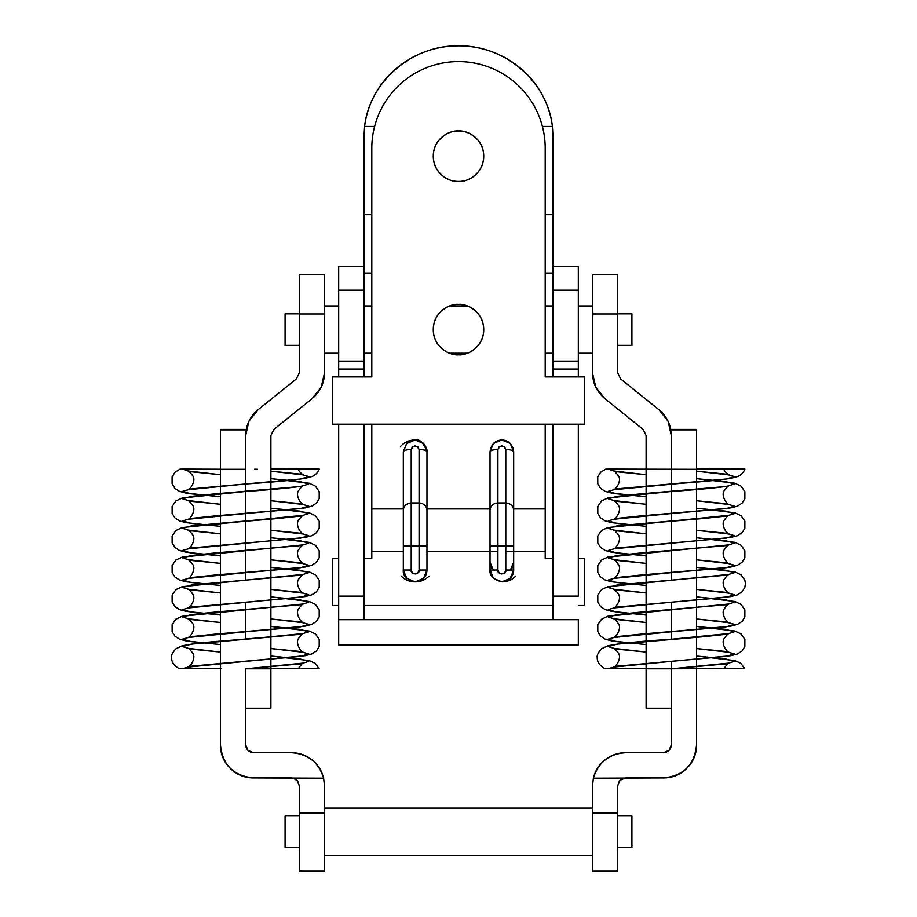 <?xml version="1.0" encoding="UTF-8"?>
<svg xmlns="http://www.w3.org/2000/svg" width="917" height="917" viewBox="0 0 917 917"><rect width="100%" height="100%" fill="white"/><g stroke="black" fill="none" stroke-linecap="round" stroke-linejoin="round"><path stroke-width="1.38" d="M617.726 871.15L592.497 871.15L617.726 871.15L617.726 785.812L619.376 780.986L623.629 778.178L593.391 778.178L592.497 785.812L592.497 813.035L617.726 813.035L592.497 813.035L592.497 871.15L592.497 785.812L593.391 778.178L663.449 777.925C672.585 777.925 680.391 774.693 686.856 768.24C693.321 761.775 696.553 753.969 696.553 744.822L696.553 668.768L696.553 744.822C694.547 764.893 683.509 775.931 663.449 777.925L625.612 777.925L620.03 780.241L617.726 785.812L617.726 871.15M599.867 764.927L605.128 759.803M663.449 752.708L669.02 750.393L671.324 744.822L669.02 750.393L663.449 752.708L625.612 752.708C617.932 752.708 611.089 755.092 605.071 759.849C599.053 764.606 595.167 770.716 593.391 778.178C598.285 762.302 609.026 753.808 625.612 752.708L663.449 752.708C668.195 752.204 670.82 749.579 671.324 744.822L671.324 708.199L671.324 744.822C670.82 749.579 668.195 752.204 663.449 752.708M696.553 468.862L744.249 469.103L696.553 469.286L696.553 668.722L696.553 469.286L671.324 469.286L671.324 580.152L671.324 469.298L696.553 469.286L696.553 429.878L671.324 429.878L671.324 469.286L671.324 429.878L696.553 429.431L671.324 429.431L696.553 429.431L696.553 469.286L744.856 469.068C743.412 472.759 740.936 475.258 737.451 476.588L731.067 478.307C718.252 480.302 698.341 482.193 671.324 483.993L617.095 488.853L608.269 491.317L616.339 493.782L646.107 496.796L616.339 493.782L608.269 491.317L617.095 488.853L726.31 479.006L734.379 476.542L725.553 474.078L696.553 471.178L725.553 474.078L734.379 476.542L726.31 479.006L613.358 489.758C615.502 490.148 622.46 480.439 618.081 475.373C615.731 472.301 614.161 470.811 613.381 470.925L646.107 474.719L616.339 471.716L608.303 469.16L616.339 471.716L646.107 474.719M646.107 592.955L616.339 589.952L608.269 587.488L617.095 585.023L671.324 580.152L617.095 585.023L608.269 587.488L616.339 589.952L646.107 592.955L613.381 589.161C614.161 589.046 615.731 590.537 618.081 593.62C622.46 598.675 615.502 608.384 613.358 607.994L671.324 602.228L671.324 639.275L671.324 602.228L617.095 607.088L608.269 609.553L616.339 612.017L646.107 615.032L616.339 612.017L608.269 609.553L617.095 607.088L726.31 597.242L734.379 594.778L725.553 592.313L696.553 589.413L725.553 592.313L734.379 594.778L726.31 597.242L671.324 602.228L730.929 596.566L737.417 594.846L742.094 591.82L744.856 587.338L745.418 583.59L744.868 580.289L741.085 574.856L734.918 571.933L696.553 567.336L725.553 570.248L734.379 572.701L726.31 575.165L671.324 580.152L726.31 575.165L734.379 572.701L725.553 570.248L696.553 567.336M646.107 652.067L613.381 648.285C614.161 648.17 615.731 649.649 618.081 652.732C622.46 657.798 615.502 667.507 613.358 667.117L671.324 661.34L671.324 668.791L671.324 661.34L617.519 666.143L608.303 668.573C603.867 668.585 603.925 668.55 608.487 668.47L642.863 668.355L604.865 668.539L608.303 668.573L617.519 666.143L726.31 656.354L734.379 653.901L725.553 651.437L696.553 648.525L725.553 651.437L734.379 653.901L726.31 656.354L671.324 661.34L730.929 655.689L737.417 653.959L742.094 650.944L744.856 646.462L744.868 639.401L741.085 633.968L734.918 631.045L696.553 626.449M619.422 780.929L617.726 785.812L619.376 780.986L623.629 778.178M311.872 759.803L315.035 762.612M299.274 871.139L299.274 785.812L297.624 780.986L293.371 778.178L291.388 777.925L253.55 777.925C244.415 777.925 236.609 774.693 230.144 768.24C236.609 774.693 244.415 777.925 253.55 777.925L323.609 778.178C321.833 770.716 317.947 764.606 311.929 759.849C305.911 755.092 299.068 752.708 291.388 752.708L253.55 752.708L247.98 750.393L253.55 752.708L291.388 752.708C307.974 753.808 318.715 762.302 323.609 778.178L293.371 778.178L297.624 780.986L299.274 785.812L299.274 813.035L324.503 813.035L324.503 785.812L323.609 778.178L324.503 785.812L324.503 813.035L299.274 813.035L299.274 871.139L324.503 871.15L324.503 813.035L324.503 871.15M245.676 744.822L247.98 750.393L245.676 744.822L245.676 708.199L245.676 744.822C246.18 749.579 248.805 752.204 253.55 752.708C248.805 752.204 246.18 749.579 245.676 744.822M297.28 780.562L295.882 779.324M253.55 777.925C233.491 775.931 222.453 764.893 220.447 744.822L220.447 429.431L245.676 429.431L220.447 429.431L245.676 429.878L220.447 429.878L220.447 469.286L245.676 469.286L245.676 429.878L245.676 469.286L220.447 469.286L220.447 744.822C220.447 753.969 223.679 761.775 230.144 768.24M245.676 668.791L245.676 708.199L270.893 708.199L245.676 708.199L245.676 668.791L270.893 668.791L245.676 668.791L270.893 668.688L270.893 469.286L270.893 668.688L245.676 668.791M270.893 648.525L299.905 651.437L308.731 653.901L300.661 656.354L245.676 661.34L300.661 656.354L308.731 653.901L299.905 651.437L270.893 648.525L303.642 652.331C301.498 652.721 294.54 643.012 298.919 637.957C301.269 634.873 302.839 633.395 303.619 633.509L245.676 639.275L245.676 602.228L245.676 639.275L300.661 634.289L308.731 631.824L299.905 629.36L270.893 626.46L299.905 629.36L308.731 631.824L300.661 634.289L214.796 641.682L191.447 644.147L182.621 646.6L190.69 649.064L220.447 652.079L190.69 649.064L182.621 646.6L191.447 644.147L245.676 639.275C214.968 641.212 193.774 643.39 182.082 645.832L175.915 648.755C172.545 652.514 171.101 655.426 171.582 657.489C171.502 662.063 174.012 665.742 179.102 668.539L179.102 668.539M270.893 589.413L299.905 592.313L308.731 594.778L300.661 597.242L245.676 602.228L300.661 597.242L308.731 594.778L299.905 592.313L270.893 589.413L303.642 593.219C301.498 593.608 294.54 583.9 298.919 578.833C301.269 575.75 302.839 574.271 303.619 574.386L245.676 580.152L245.676 469.298L245.676 580.152L300.661 575.165L308.731 572.701L299.905 570.248L270.893 567.336L299.905 570.248L308.731 572.701L300.661 575.165L191.447 585.023L182.621 587.488L190.69 589.952L220.447 592.955L190.69 589.952L182.621 587.488L191.447 585.023L245.676 580.152L182.082 586.708L175.915 589.631L172.132 595.064L172.144 602.125L174.906 606.607L179.583 609.622L186.071 611.352L220.447 615.032L190.69 612.017L182.621 609.553L191.447 607.088L245.676 602.228L191.447 607.088L182.621 609.553L190.69 612.017L220.447 615.032M299.274 785.812L296.97 780.241L293.096 778.12M297.578 780.929L296.97 780.241M671.324 435.541L668.08 421.247L658.968 409.75L620.671 378.973L617.726 372.829L617.726 313.981L592.497 313.981L592.497 372.852L595.752 387.146L604.865 398.643L643.149 429.408L646.107 435.564L646.107 469.217L646.107 435.564L643.149 429.408L604.865 398.643C596.864 391.903 592.737 383.306 592.497 372.852L592.497 313.981L617.726 313.981L617.726 274.447L617.726 372.829L620.671 378.973L658.968 409.75C666.946 416.467 671.072 425.052 671.324 435.483M646.107 469.286L646.107 668.688L671.324 668.688L646.107 668.688L646.107 708.199L671.324 708.199L646.107 708.199L646.107 668.791L671.324 668.791L646.107 668.791L646.107 469.286M592.497 274.447L592.497 313.981L592.497 274.447L617.726 274.447M671.324 708.199L671.324 668.688L671.324 708.199M643.149 429.408L646.107 435.564M620.671 378.973L617.726 372.829M458.5 304.398C465.882 303.378 483.385 310.955 483.729 329.616C483.385 348.288 465.882 355.853 458.5 354.845C465.469 354.845 471.407 352.38 476.336 347.451C481.265 342.534 483.729 336.585 483.729 329.616C483.729 322.658 481.265 316.709 476.336 311.78C471.407 306.863 465.469 304.398 458.5 304.398C451.531 304.398 445.593 306.863 440.664 311.78C435.735 316.709 433.271 322.658 433.271 329.616C433.271 336.585 435.735 342.534 440.664 347.451C445.593 352.38 451.531 354.845 458.5 354.845C451.118 355.853 433.615 348.288 433.271 329.616C433.615 310.955 451.118 303.378 458.5 304.398M458.5 130.982C465.882 129.962 483.385 137.539 483.729 156.199C483.385 174.872 465.882 182.437 458.5 181.428C465.469 181.428 471.407 178.964 476.336 174.035C481.265 169.118 483.729 163.169 483.729 156.199C483.729 149.242 481.265 143.293 476.336 138.364C471.407 133.446 465.469 130.982 458.5 130.982C451.531 130.982 445.593 133.446 440.664 138.364C435.735 143.293 433.271 149.242 433.271 156.199C433.271 163.169 435.735 169.118 440.664 174.035C445.593 178.964 451.531 181.428 458.5 181.428C451.118 182.437 433.615 174.872 433.271 156.199C433.615 137.539 451.118 129.962 458.5 130.982M510.666 570.03A11.829 11.829 0 0 0 513.68 562.155L510.219 570.512M493.323 443.61L490.033 451.794C491.191 444.264 495.134 440.32 501.851 439.977L493.426 443.507M406.46 443.782L403.32 451.794L403.32 508.946L371.798 508.946L371.798 551.312L403.32 551.312L371.798 551.312L371.798 558.212L363.911 558.212L371.798 558.212L371.798 424.204L332.378 424.204L332.378 376.91L371.798 376.91L371.798 148.325A86.702 86.702 0 0 1 458.5 61.611A86.702 86.702 0 0 1 545.202 148.325L545.202 376.91L584.622 376.91L584.622 424.204L332.378 424.204L332.378 376.91L371.798 376.91L371.798 148.325C371.798 136.828 373.998 125.767 378.389 115.141C382.79 104.515 389.06 95.139 397.187 87.012C405.314 78.885 414.69 72.615 425.316 68.213C435.942 63.812 447.003 61.611 458.5 61.611C469.997 61.611 481.058 63.812 491.684 68.213C502.31 72.615 511.686 78.885 519.813 87.012C527.94 95.139 534.21 104.515 538.611 115.141C543.002 125.767 545.202 136.828 545.202 148.325L545.202 376.91L584.622 376.91L584.622 424.204L371.798 424.204L371.798 508.946L403.32 508.946L403.32 451.794L406.701 443.519L415.137 439.977L423.585 443.507L426.967 451.794L426.967 508.946L490.033 508.946L490.033 570.03L493.495 578.398L501.84 581.859L510.219 578.398L513.68 570.03L513.68 551.312L545.202 551.312L545.202 558.212L553.089 558.212L545.202 558.212L545.202 551.312L513.68 551.312L513.68 508.946L545.202 508.946L545.202 424.204L545.202 551.312L545.202 508.946L513.68 508.946L513.68 451.794L513.68 551.312L505.794 551.312L513.68 551.312L513.68 546.016L497.908 546.016L497.908 502.929L505.794 502.929L505.794 546.016L497.908 546.016L497.908 570.03L499.066 572.827L501.851 573.973L504.637 572.827L505.794 570.03L505.794 449.49L504.614 446.911L501.863 445.88L499.1 446.911L497.908 449.49L497.908 502.929L505.794 502.929L505.794 449.49C503.169 444.86 500.544 444.86 497.908 449.49C493.163 449.639 490.526 450.407 490.033 451.794L493.415 443.519L501.851 439.977L510.288 443.507L513.68 451.794L510.345 443.564M538.611 115.141C534.21 104.515 527.94 95.139 519.813 87.012C511.686 78.885 502.31 72.615 491.684 68.213M510.288 443.507L501.851 439.977L509.898 443.129L512.924 447.679L513.68 451.794C513.176 450.407 510.551 449.639 505.794 449.49C510.551 449.639 513.176 450.407 513.68 451.794L512.924 447.679M400.718 446.258C404.58 442.074 409.395 439.988 415.172 439.977L406.793 443.427M429.076 576.082C425.236 579.934 420.594 581.859 415.149 581.859C409.704 581.859 405.062 579.934 401.21 576.082M515.79 576.082C511.938 579.934 507.296 581.859 501.851 581.859A11.829 11.829 0 0 0 513.68 570.03L513.68 551.312M406.701 443.519L403.32 451.794L406.701 443.519L415.137 439.977L423.585 443.507C426.256 447.06 427.391 449.823 426.967 451.794C426.474 450.407 423.837 449.639 419.092 449.49C416.467 444.86 413.842 444.86 411.206 449.49C406.449 449.639 403.824 450.407 403.32 451.794C403.824 450.407 406.449 449.639 411.206 449.49L411.206 502.929C406.449 503.387 403.824 505.783 403.32 510.116C403.824 505.783 406.449 503.387 411.206 502.929L419.092 502.929L419.092 449.49L417.9 446.911L415.149 445.88L412.398 446.911L411.206 449.49L411.206 570.03L412.363 572.827L415.149 573.973L417.934 572.827L419.092 570.03L419.092 546.016L411.206 546.016L411.206 502.929L419.092 502.929L419.092 546.016L411.206 546.016L411.206 570.03L403.32 570.03L403.32 508.946L403.32 570.03L406.781 578.398L415.149 581.859L423.505 578.398L426.967 570.03L426.967 551.312L490.033 551.312L426.967 551.312L426.967 508.946L490.033 508.946L490.033 451.783L493.415 443.519L501.851 439.977C508.568 440.32 512.511 444.264 513.68 451.794M578.318 558.212L584.622 558.212L584.622 605.507L578.318 605.507L584.622 605.507L584.622 558.212L578.318 558.212M553.089 605.507L363.911 605.507L553.089 605.507M338.682 605.507L332.378 605.507L332.378 558.212L338.682 558.212L332.378 558.212L332.378 605.507L338.682 605.507M490.033 508.946L490.033 451.794C490.526 450.407 493.163 449.639 497.908 449.49L497.908 502.929C493.163 503.387 490.526 505.783 490.033 510.116C490.526 505.783 493.163 503.387 497.908 502.929L497.908 546.016L490.033 546.016L490.033 551.312L490.033 508.946M497.908 551.312L490.033 551.312L497.908 551.312M493.495 570.512L490.033 562.155A11.829 11.829 0 0 0 493.037 570.03M426.967 451.794L426.967 551.312L426.967 546.016L419.092 546.016L419.092 502.929C423.837 503.387 426.474 505.783 426.967 510.116C426.474 505.783 423.837 503.387 419.092 502.929L419.092 449.49C423.837 449.639 426.474 450.407 426.967 451.794C423.597 442.716 419.654 438.773 415.16 439.977L423.597 443.53L426.222 447.679L426.967 451.794L426.222 447.679M403.32 551.312L403.32 546.016L403.32 551.312M411.206 546.016L403.32 546.016L411.206 546.016M411.206 570.03C409.807 574.718 420.49 574.718 419.092 570.03L426.967 570.03L419.092 570.03L419.092 546.016L426.967 546.016L426.967 570.03A11.829 11.829 0 0 1 415.149 581.859C406.586 579.567 402.655 575.624 403.32 570.03L411.206 570.03M406.712 443.507L415.16 439.977L407.194 443.049M513.68 510.116C513.176 505.783 510.551 503.387 505.794 502.929C510.551 503.387 513.176 505.783 513.68 510.116M490.033 551.312L490.033 570.03L497.908 570.03L497.908 546.016M505.794 546.016L505.794 570.03L513.68 570.03L505.794 570.03C507.193 574.718 496.51 574.718 497.908 570.03L490.033 570.03C489.357 575.624 493.3 579.567 501.851 581.859M509.898 443.129L501.886 439.977L493.896 443.049M553.089 266.56L553.089 214.647L545.202 214.647L553.089 214.647L553.089 376.91L553.089 369.07L578.318 369.07L553.089 369.07L553.089 361.149L578.318 361.149L553.089 361.149L553.089 290.208L578.318 290.208L553.089 290.208L553.089 266.56L578.318 266.56L553.089 266.56M371.798 214.647L363.911 214.647L363.911 266.56L338.682 266.56L363.911 266.56L363.911 290.208L338.682 290.208L338.682 376.91L338.682 369.07L363.911 369.07L338.682 369.07L338.682 361.149L363.911 361.149L338.682 361.149L338.682 290.208L363.911 290.208L363.911 214.647L371.798 214.647M363.911 273.048L371.798 273.048L363.911 273.048M545.202 273.048L553.089 273.048L545.202 273.048M363.911 619.697L338.682 619.697L363.911 619.697L363.911 596.119L338.682 596.119L338.682 619.697L338.682 596.119L363.911 596.119L363.911 424.204L363.911 619.697L578.318 619.697L553.089 619.697L553.089 596.119L553.089 619.697L363.911 619.697M363.911 376.91L363.911 290.208L363.911 376.91M338.682 424.204L338.682 596.119L338.682 424.204M338.682 266.56L338.682 290.208L338.682 266.56M578.318 596.119L553.089 596.119L578.318 596.119L578.318 424.204L578.318 596.119M553.089 424.204L553.089 596.119L553.089 424.204M578.318 376.91L578.318 266.56L578.318 376.91M578.318 644.915L578.318 619.697L578.318 644.915L338.682 644.915L338.682 619.697L338.682 644.915L578.318 644.915M552.401 126.443C551.014 115.324 547.632 104.813 542.256 94.898C536.892 84.983 529.877 76.317 521.223 68.901C512.58 61.473 502.848 55.777 492.039 51.811C481.242 47.833 470.054 45.85 458.5 45.85C446.946 45.85 435.758 47.833 424.961 51.811C414.152 55.777 404.42 61.473 395.777 68.901C387.123 76.317 380.108 84.983 374.744 94.898C369.368 104.813 365.986 115.324 364.599 126.443L374.583 126.443L364.599 126.443L363.911 137.607L363.911 214.647L363.911 137.607L364.599 126.443C369.413 81.705 412.065 45.082 458.5 45.85C504.935 45.082 547.587 81.705 552.401 126.443L542.417 126.443L552.401 126.443L553.089 137.607L553.089 214.647L553.089 137.607L552.401 126.443M696.553 656.01L734.918 660.607L740.776 663.289L744.719 668.539L672.184 668.768L726.31 663.851L734.379 661.386L725.553 658.922L696.553 656.022L725.553 658.922L734.379 661.386L726.31 663.851L672.184 668.768L724.029 668.585M646.107 652.079L616.339 649.064L608.269 646.6L617.095 644.147L703.511 636.753L726.31 634.289L734.379 631.824L725.553 629.36L696.553 626.46L725.553 629.36L734.379 631.824L726.31 634.289L617.095 644.147L608.269 646.6L616.339 649.064L646.107 652.079M646.107 622.517L616.339 619.514L608.269 617.049L617.095 614.585L640.456 612.12L726.31 604.727L734.379 602.263L725.553 599.798L696.553 596.898L725.553 599.798L734.379 602.263L726.31 604.727L640.456 612.12L617.095 614.585L608.269 617.049L616.339 619.514L646.107 622.517L613.381 618.723C614.161 618.608 615.731 620.098 618.081 623.17C622.46 628.237 615.502 637.945 613.358 637.556L671.324 631.79L617.095 636.65L608.269 639.115L616.339 641.579L646.107 644.594L616.339 641.579L608.269 639.115L617.095 636.65L640.456 634.186L726.31 626.804L734.379 624.339L725.553 621.875L696.553 618.975L725.553 621.875L734.379 624.339L726.31 626.804L671.324 631.79L730.929 626.128L737.417 624.397L742.094 621.382L744.856 616.9L744.868 609.851L741.085 604.418L734.918 601.495L696.553 596.887M646.107 563.405L616.339 560.39L608.269 557.926L617.095 555.461L640.456 552.997L726.31 545.615L734.379 543.151L725.553 540.686L696.553 537.786L725.553 540.686L734.379 543.151L726.31 545.615L640.456 552.997L617.095 555.461L608.269 557.926L616.339 560.39L646.107 563.405L613.381 559.611C614.161 559.496 615.731 560.975 618.081 564.058C622.46 569.113 615.502 578.822 613.358 578.444L671.324 572.667L617.095 577.538L608.269 580.002L616.339 582.455L646.107 585.47L616.339 582.455L608.269 580.002L617.095 577.538L640.456 575.074L726.31 567.68L734.379 565.216L725.553 562.751L696.553 559.851L725.553 562.751L734.379 565.216L726.31 567.68L671.324 572.667L730.929 567.015L737.417 565.285L742.094 562.259L744.856 557.777L744.868 550.727L741.085 545.294L734.918 542.371L696.553 537.775M646.107 533.843L616.339 530.828L608.269 528.364L617.095 525.899L703.511 518.518L726.31 516.053L734.379 513.589L725.553 511.124L696.553 508.224L725.553 511.124L734.379 513.589L726.31 516.053L617.095 525.899L608.269 528.364L616.339 530.828L646.107 533.843M646.107 504.281L616.339 501.267L608.269 498.814L617.095 496.349L640.456 493.885L726.31 486.491L734.379 484.027L725.553 481.563L696.553 478.663L725.553 481.563L734.379 484.027L726.31 486.491L640.456 493.885L617.095 496.349L608.269 498.814L616.339 501.267L646.107 504.281L613.381 500.487C614.161 500.373 615.731 501.851 618.081 504.935C622.46 510.001 615.502 519.71 613.358 519.32L671.324 513.543L617.095 518.414L608.269 520.879L616.339 523.343L646.107 526.347L616.339 523.343L608.269 520.879L617.095 518.414L640.456 515.95L726.31 508.568L734.379 506.104L725.553 503.639L696.553 500.739L725.553 503.639L734.379 506.104L726.31 508.568L671.324 513.543L730.929 507.892L737.417 506.161L742.094 503.146L744.856 498.665L744.868 491.615L741.085 486.17L734.918 483.248L696.553 478.651M608.349 469.08L690.948 469.286L605.736 469.103L600.589 472.278L597.746 476.955L597.769 483.798L600.497 488.303L605.14 491.352L611.387 493.048L646.107 496.796M722.848 468.908L708.841 468.874M696.553 530.29L725.553 533.19L734.379 535.654L726.31 538.119L617.095 547.976L608.269 550.441L616.339 552.905L646.107 555.908L616.339 552.905L608.269 550.441L617.095 547.976L726.31 538.119L734.379 535.654L725.553 533.19L696.553 530.29L729.29 534.095C727.158 534.485 720.2 524.776 724.579 519.721C726.917 516.638 728.488 515.148 729.267 515.262L607.73 527.596L601.563 530.519L597.792 535.952L597.804 543.002L600.555 547.483L605.243 550.498L611.719 552.229L646.107 555.92M604.75 668.539L604.75 668.539C599.661 665.742 597.15 662.063 597.231 657.489C596.749 655.426 598.193 652.514 601.563 648.755L607.73 645.832C619.422 643.39 640.616 641.212 671.324 639.275L729.267 633.509C728.488 633.395 726.917 634.873 724.579 637.957C720.2 643.012 727.158 652.721 729.29 652.331L696.553 648.537M696.553 668.333L722.298 668.39L696.553 668.344M718 468.977L722.493 469.103M696.553 469.206L710.515 469.172L696.553 469.137M722.504 668.608L696.553 668.482M646.794 668.413L608.303 668.573L646.794 668.413M696.553 668.424L722.298 668.39M646.107 668.344L642.863 668.355M299.274 372.829L299.274 274.447L299.274 313.981L324.503 313.981L324.503 372.852C324.263 383.306 320.136 391.903 312.135 398.643L273.851 429.408L270.893 435.564L270.893 469.206L270.893 435.564L273.851 429.408L312.135 398.643L321.248 387.146L324.503 372.852L324.503 313.981L299.274 313.981L299.274 372.829L296.329 378.973L258.032 409.75L248.92 421.247L245.676 435.541C245.916 425.075 250.043 416.478 258.032 409.75L296.329 378.973L299.274 372.829L296.329 378.973M324.503 313.981L324.503 274.447L324.503 313.981M270.893 708.199L270.893 668.688L270.893 708.199M270.893 435.564L273.851 429.408M324.503 855.378L592.497 855.378L324.503 855.378M592.497 808.083L324.503 808.083L592.497 808.083M285.084 815.97L285.084 847.503L299.274 847.503L285.084 847.503L285.084 815.97L299.274 815.97L285.084 815.97M617.726 847.503L631.916 847.503L631.916 815.97L617.726 815.97L631.916 815.97L631.916 847.503L617.726 847.503M324.503 353.263L338.682 353.263L324.503 353.263M363.911 353.263L371.798 353.263L363.911 353.263M449.502 353.263L467.498 353.263L449.502 353.263M545.202 353.263L553.089 353.263L545.202 353.263M578.318 353.263L592.497 353.263L578.318 353.263M592.497 305.969L578.318 305.969L592.497 305.969M553.089 305.969L545.202 305.969L553.089 305.969M467.498 305.969L449.502 305.969L467.498 305.969M371.798 305.969L363.911 305.969L371.798 305.969M338.682 305.969L324.503 305.969L338.682 305.969M285.084 313.855L285.084 345.388L299.274 345.388L285.084 345.388L285.084 313.855L299.274 313.855L285.084 313.855M617.726 345.388L631.916 345.388L631.916 313.855L617.726 313.855L631.916 313.855L631.916 345.388L617.726 345.388M270.893 656.01L309.27 660.607L315.116 663.289L319.059 668.539L246.535 668.768L300.661 663.851L308.731 661.386L299.905 658.922L270.893 656.022L299.905 658.922L308.731 661.386L300.661 663.851L246.535 668.768L298.369 668.585M220.447 622.517L190.69 619.514L182.621 617.049L191.447 614.585L214.796 612.12L300.661 604.727L308.731 602.263L299.905 599.798L270.893 596.898L299.905 599.798L308.731 602.263L300.661 604.727L214.796 612.12L191.447 614.585L182.621 617.049L190.69 619.514L220.447 622.517L187.733 618.723C188.512 618.608 190.083 620.098 192.421 623.17C196.8 628.237 189.842 637.945 187.71 637.556L245.676 631.79L191.447 636.65L182.621 639.115L190.69 641.579L220.447 644.594L190.69 641.579L182.621 639.115L191.447 636.65L214.796 634.186L300.661 626.804L308.731 624.339L299.905 621.875L270.893 618.975L299.905 621.875L308.731 624.339L300.661 626.804L245.676 631.79L305.281 626.128L311.757 624.397L316.445 621.382L319.196 616.9L319.208 609.851L315.437 604.418L309.27 601.495L270.893 596.887M220.447 563.405L190.69 560.39L182.621 557.926L191.447 555.461L214.796 552.997L300.661 545.615L308.731 543.151L299.905 540.686L270.893 537.786L299.905 540.686L308.731 543.151L300.661 545.615L214.796 552.997L191.447 555.461L182.621 557.926L190.69 560.39L220.447 563.405L187.733 559.611C188.512 559.496 190.083 560.975 192.421 564.058C196.8 569.113 189.842 578.822 187.71 578.444L245.676 572.667L191.447 577.538L182.621 580.002L190.69 582.455L220.447 585.47L190.69 582.455L182.621 580.002L191.447 577.538L214.796 575.074L300.661 567.68L308.731 565.216L299.905 562.751L270.893 559.851L299.905 562.751L308.731 565.216L300.661 567.68L245.676 572.667L305.281 567.015L311.757 565.285L316.445 562.259L319.196 557.777L319.208 550.727L315.437 545.294L309.27 542.371L270.893 537.775M220.447 533.843L190.69 530.828L182.621 528.364L191.447 525.899L277.851 518.518L300.661 516.053L308.731 513.589L299.905 511.124L270.893 508.224L299.905 511.124L308.731 513.589L300.661 516.053L191.447 525.899L182.621 528.364L190.69 530.828L220.447 533.843M220.447 504.281L190.69 501.267L182.621 498.814L191.447 496.349L214.796 493.885L300.661 486.491L308.731 484.027L299.905 481.563L270.893 478.663L299.905 481.563L308.731 484.027L300.661 486.491L214.796 493.885L191.447 496.349L182.621 498.814L190.69 501.267L220.447 504.281L187.733 500.487C188.512 500.373 190.083 501.851 192.421 504.935C196.8 510.001 189.842 519.71 187.71 519.32L245.676 513.543L191.447 518.414L182.621 520.879L190.69 523.343L220.447 526.347L190.69 523.343L182.621 520.879L191.447 518.414L214.796 515.95L300.661 508.568L308.731 506.104L299.905 503.639L270.893 500.739L299.905 503.639L308.731 506.104L300.661 508.568L245.676 513.543L305.281 507.892L311.757 506.161L316.445 503.146L319.196 498.665L319.208 491.615L315.437 486.17L309.27 483.248L270.893 478.651M220.447 474.719L190.69 471.716L182.655 469.16L190.69 471.716L220.447 474.719L187.733 470.925C188.512 470.811 190.083 472.301 192.421 475.373C196.8 480.439 189.842 490.148 187.71 489.758L245.676 483.993L191.447 488.853L182.621 491.317L190.69 493.782L220.447 496.796L190.69 493.782L182.621 491.317L191.447 488.853L300.661 479.006L308.731 476.542L299.905 474.078L270.893 471.178L299.905 474.078L308.731 476.542L300.661 479.006L245.676 483.993C272.681 482.193 292.603 480.302 305.407 478.307L311.803 476.588C315.288 475.258 317.752 472.759 319.208 469.068L270.893 468.862M182.701 469.08L220.447 469.217L180.087 469.103L174.929 472.278L172.098 476.955L172.121 483.798L174.838 488.303L179.491 491.352L185.738 493.048L220.447 496.796M223.255 469.286L230.087 469.286M297.2 468.908L283.193 468.874M270.893 530.29L299.905 533.19L308.731 535.654L300.661 538.119L191.447 547.976L182.621 550.441L190.69 552.905L220.447 555.908L190.69 552.905L182.621 550.441L191.447 547.976L300.661 538.119L308.731 535.654L299.905 533.19L270.893 530.29L303.642 534.095C301.498 534.485 294.54 524.776 298.919 519.721C301.269 516.638 302.839 515.148 303.619 515.262L182.082 527.596L175.915 530.519L172.132 535.952L172.144 543.002L174.906 547.483L179.583 550.498L186.071 552.229L220.447 555.92M220.447 652.067L187.733 648.285C188.512 648.17 190.083 649.649 192.421 652.732C196.8 657.798 189.842 667.507 187.71 667.117L245.676 661.34L191.859 666.143L182.655 668.573C178.207 668.585 178.276 668.55 182.827 668.47L220.447 668.344L179.216 668.539L182.655 668.573L191.859 666.143L305.281 655.689L311.757 653.959L316.445 650.944L319.196 646.462L319.208 639.401L315.437 633.968L309.27 631.045L270.893 626.449M270.893 668.333L296.638 668.39L270.893 668.344M292.351 468.977L296.833 469.103M257.539 469.229L254.571 469.229M296.844 668.608L270.893 668.482M221.146 668.413L182.655 668.573L221.146 668.413M270.893 668.424L296.638 668.39M423.184 443.129L415.103 439.977M696.553 618.975L729.29 622.781C727.158 623.159 720.2 613.45 724.579 608.395C726.917 605.312 728.488 603.833 729.267 603.948L607.73 616.27L601.563 619.193L597.792 624.626L597.804 631.675L600.555 636.157L605.243 639.183L611.719 640.914L646.107 644.594M696.553 589.413L729.29 593.219C727.158 593.608 720.2 583.9 724.579 578.833C726.917 575.75 728.488 574.271 729.267 574.386L607.73 586.708L601.563 589.631L597.792 595.064L597.804 602.125L600.555 606.607L605.243 609.622L611.719 611.352L646.107 615.032M696.553 559.863L729.29 563.657C727.158 564.047 720.2 554.338 724.579 549.272C726.917 546.2 728.488 544.709 729.267 544.824L607.73 557.146L601.563 560.069L597.792 565.514L597.804 572.563L600.555 577.045L605.243 580.06L611.719 581.791L646.107 585.482M696.553 508.213L734.918 512.809L741.085 515.732L744.868 521.165L744.856 528.226L742.094 532.708L737.417 535.723L730.929 537.454L613.358 548.882C615.502 549.26 622.46 539.551 618.081 534.496C615.731 531.413 614.161 529.934 613.381 530.049L646.107 533.832M696.553 500.739L729.29 504.545C727.158 504.923 720.2 495.214 724.579 490.159C726.917 487.076 728.488 485.597 729.267 485.712L725.783 486.457C714.423 488.085 696.267 489.747 671.324 491.478L607.73 498.034L601.563 500.957L597.792 506.39L597.804 513.44L600.555 517.922L605.243 520.948L611.719 522.667L646.107 526.358M723.96 469.114C723.685 470.868 728.866 475.304 729.29 474.983L696.553 471.178M672.184 668.768L729.267 663.06C728.545 662.67 726.814 664.504 724.098 668.562M324.503 274.447L299.274 274.447M270.893 618.975L303.642 622.781C301.498 623.159 294.54 613.45 298.919 608.395C301.269 605.312 302.839 603.833 303.619 603.948L182.082 616.27L175.915 619.193L172.132 624.626L172.144 631.675L174.906 636.157L179.583 639.183L186.071 640.914L220.447 644.594M270.893 567.336L309.27 571.933L315.437 574.856L319.208 580.289L319.196 587.338L316.445 591.82L311.757 594.846L305.281 596.566L187.71 607.994C189.842 608.384 196.8 598.675 192.421 593.62C190.083 590.537 188.512 589.046 187.733 589.161L220.447 592.955M270.893 559.863L303.642 563.657C301.498 564.047 294.54 554.338 298.919 549.272C301.269 546.2 302.839 544.709 303.619 544.824L182.082 557.146L175.915 560.069L172.132 565.514L172.144 572.563L174.906 577.045L179.583 580.06L186.071 581.791L220.447 585.482M270.893 508.213L309.27 512.809L315.437 515.732L319.208 521.165L319.196 528.226L316.445 532.708L311.757 535.723L305.281 537.454L187.71 548.882C189.842 549.26 196.8 539.551 192.421 534.496C190.083 531.413 188.512 529.934 187.733 530.049L220.447 533.832M270.893 500.739L303.642 504.545C301.498 504.923 294.54 495.214 298.919 490.159C301.269 487.076 302.839 485.597 303.619 485.712L300.123 486.457C288.763 488.085 270.618 489.747 245.676 491.478L182.082 498.034L175.915 500.957L172.132 506.39L172.144 513.44L174.906 517.922L179.583 520.948L186.071 522.667L220.447 526.358M298.312 469.114C298.036 470.868 303.206 475.304 303.642 474.983L270.893 471.178M246.535 668.768L303.619 663.06C302.885 662.67 301.154 664.504 298.438 668.562"/></g></svg>
